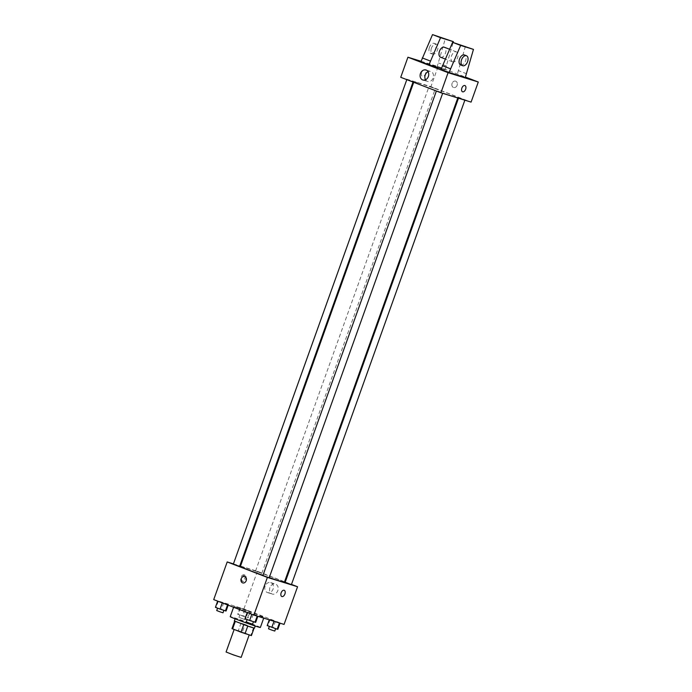 <?xml version="1.0" encoding="UTF-8"?>
<svg xmlns="http://www.w3.org/2000/svg" width="692" height="692" viewBox="0 0 692 692"><rect width="100%" height="100%" fill="white"/><g stroke="black" fill="none" stroke-linecap="round" stroke-linejoin="round"><path stroke-width="0.52" stroke-dasharray="3.46 2.59" d="M241.153 657.4L226.076 652.002M235.678 629.781L249.241 634.798L235.678 629.781M243.722 624.686L254.128 628.051L245.08 624.461L242.382 631.995L251.421 635.559M245.08 624.461L234.7 621.07L232.002 628.604L242.382 631.995M243.722 624.677L235.263 621.451M241.05 623.042L238.351 630.576M234.7 621.07L235.271 621.425M234.354 620.966L254.448 628.163M239.268 620.188L255.348 625.654L237.269 618.968L235.254 618.458L239.268 620.188M253.532 627.713L250.841 635.247M260.374 627.454A16.011 0.51 19.7 0 0 250.158 623.276A16.011 0.51 19.7 0 0 233.247 617.42A16.011 0.51 19.7 0 0 230.228 616.659M236.846 607.377A16.011 0.51 19.7 0 0 233.827 606.616A16.011 0.51 19.7 0 0 248.722 612.498A16.011 0.51 19.7 0 0 263.972 617.411A16.011 0.51 19.7 0 0 253.756 613.233A16.011 0.51 19.7 0 0 236.846 607.377M257.216 616.044L247.234 612.437L257.199 616.096M279.43 622.921L269.447 619.314L279.412 622.973M213.716 599.609L243.904 608.951L284.075 624.418M227.642 604.67L217.669 601.063L228.343 604.713L217.669 601.063L228.343 604.713L227.547 604.938M249.855 611.546L239.882 607.939L250.556 611.59L239.882 607.939L250.556 611.59L249.855 611.546L247.615 617.826L237.633 614.211L247.615 617.826M284.395 582.223A23.381 0.753 19.7 0 0 269.473 576.133A23.381 0.753 19.7 0 0 244.786 567.578A23.381 0.753 19.7 0 0 240.375 566.463M262.969 575.346A23.381 0.753 19.7 0 0 269.257 577.561M240.522 566.065L257.389 571.289L284.568 581.747M285.26 582.015L291.488 584.411M233.429 563.876L239.813 565.848M291.418 584.602L285.139 582.353M269.205 577.725L262.917 575.476M239.631 566.341L233.351 564.092M261.221 573.062L255.564 570.969L261.221 573.062M257.389 571.289L243.904 608.951M269.932 587.543A5.251 4.23 -72.8 0 0 272.328 594.073A5.251 4.23 -72.8 0 0 277.916 590.311A5.251 4.23 -72.8 0 0 275.433 584.048A5.251 4.23 -72.8 0 0 269.932 587.543M243.973 574.81A3.339 1.972 111 0 0 240.989 577.301A3.339 1.972 111 0 0 241.655 581.064A3.339 1.972 111 0 0 244.691 578.65A3.339 1.972 111 0 0 244.051 574.836A3.339 1.972 111 0 0 243.973 574.81M244.985 575.199A3.339 1.972 111 0 0 242.001 577.69A3.339 1.972 111 0 0 242.667 581.453A3.339 1.972 111 0 0 245.703 579.048A3.339 1.972 111 0 0 245.063 575.225A3.339 1.972 111 0 0 244.985 575.199M281.826 596.521L281.826 596.521A3.339 1.972 -69 0 1 281.186 592.698A3.339 1.972 -69 0 1 284.222 590.293L284.222 590.293M265.157 586.063A5.251 4.23 -72.8 0 0 267.562 592.603A5.251 4.23 -72.8 0 0 273.15 588.84A5.251 4.23 -72.8 0 0 270.659 582.577A5.251 4.23 -72.8 0 0 265.157 586.063M244.683 576.531L244.683 576.531A3.339 2.69 107.2 0 1 246.265 580.51A3.339 2.69 107.2 0 1 242.71 582.906L242.71 582.906M418.314 82.936A23.381 0.753 19.7 0 0 413.902 81.829A23.381 0.753 19.7 0 0 435.657 90.41A23.381 0.753 19.7 0 0 457.922 97.589A23.381 0.753 19.7 0 0 443.001 91.491A23.381 0.753 19.7 0 0 418.314 82.936M434.74 88.42L429.092 86.336L434.74 88.42M437.076 90.989L442.724 93.083L437.076 90.989M407.51 79.615L413.159 81.708L407.51 79.615M459.289 97.866L464.946 99.959L459.289 97.866M400.729 77.305L430.917 86.647L471.088 102.105M425.545 79.779A5.251 4.23 -72.8 0 0 427.63 81.483A5.251 4.23 -72.8 0 0 433.227 77.72A5.251 4.23 -72.8 0 0 430.735 71.458A5.251 4.23 -72.8 0 0 428.054 71.683M464.946 85.566L464.938 85.566A3.339 1.972 111 0 0 461.901 87.971A3.339 1.972 111 0 0 462.541 91.785L462.541 91.785M455.725 81.198A3.339 2.69 -72.8 0 0 455.587 81.146A3.339 2.69 -72.8 0 0 452.032 83.542A3.339 2.69 -72.8 0 0 453.615 87.521A3.339 2.69 -72.8 0 0 457.135 85.211A3.339 2.69 -72.8 0 0 455.725 81.198A3.339 2.69 107.2 0 1 457.135 85.211A3.339 2.69 107.2 0 1 453.615 87.521A3.339 2.69 107.2 0 1 452.032 83.542A3.339 2.69 107.2 0 1 455.587 81.146A3.339 2.69 107.2 0 1 455.717 81.198M421.073 61.285L438.105 66.562L430.917 86.647M438.105 66.562L465.439 77.08M421.679 72.634A3.339 1.972 111 0 0 422.371 76.328A3.339 1.972 111 0 0 425.407 73.923A3.339 1.972 111 0 0 424.767 70.108A3.339 1.972 111 0 0 421.679 72.634A3.339 1.972 -69 0 1 424.767 70.108A3.339 1.972 -69 0 1 425.407 73.923A3.339 1.972 -69 0 1 422.371 76.328A3.339 1.972 -69 0 1 421.688 72.634M441.306 68.612L445.19 69.814L437.154 66.717L445.345 38.57M420.926 61.7L437.154 66.717M441.02 69.425L465.275 77.539M452.724 61.891A5.337 3.157 -69 0 1 452.611 61.847A5.337 3.157 -69 0 1 451.582 55.741A5.337 3.157 -69 0 1 456.443 51.891A5.337 3.157 -69 0 1 457.507 57.903A5.337 3.157 -69 0 1 452.724 61.891M465.431 46.303L457.239 74.451M440.674 57.254A5.337 3.157 111 0 0 445.449 53.267A5.337 3.157 111 0 0 444.385 47.255M445.19 69.814L453.148 42.497M431.419 48.206A5.337 3.157 111 0 0 432.517 54.123A5.337 3.157 111 0 0 437.379 50.274A5.337 3.157 111 0 0 436.349 44.158A5.337 3.157 111 0 0 431.419 48.206M429.412 47.437A5.337 3.157 111 0 0 430.51 53.353A5.337 3.157 111 0 0 435.372 49.504A5.337 3.157 111 0 0 434.342 43.388A5.337 3.157 111 0 0 429.412 47.437M460.638 64.944A5.337 3.157 111 0 0 465.5 61.095A5.337 3.157 111 0 0 464.479 54.979M466.624 73.776L458.588 70.679M446.539 66.043L438.503 62.955M240.461 615.076L246.11 617.169L240.461 615.076M244.518 609.721L242.269 616.001M239.882 607.939L237.633 614.211M240.582 607.974L238.333 614.254M245.919 609.808L243.67 616.079M250.556 611.59L248.307 617.869M239.562 617.584L245.21 619.677L239.562 617.584M267.207 625.594L277.881 629.244M270.027 626.45L275.684 628.544L270.027 626.45M269.447 619.314L269.266 619.833M270.148 619.357L267.899 625.629M275.485 621.182L273.236 627.462M274.785 631.052L268.505 628.803M215.42 607.334L226.094 610.993M218.248 608.199L223.897 610.283L218.248 608.199M218.369 601.097L216.12 607.377M223.706 602.931L221.457 609.202M228.343 604.713L228.178 605.171M222.997 612.801L216.717 610.552M244.985 618.717L255.668 622.367M247.814 619.574L253.471 621.667L247.814 619.574M247.935 612.481L245.686 618.752M253.272 614.306L251.023 620.586M252.571 624.175L246.291 621.926M233.827 606.616L233.593 607.256M263.972 617.411L263.721 618.112M245.063 575.225L244.051 574.836M242.667 581.453L241.655 581.064M267.562 592.603L272.328 594.073M270.659 582.577L275.433 584.048M413.902 81.829L413.73 82.305M261.844 573.218L435.372 88.585M255.564 570.969L429.092 86.336M458.658 97.71L458.485 98.203M422.864 80.004L427.63 81.483M425.969 69.979L430.735 71.458M456.443 51.891L449.566 49.244M452.611 61.847L445.276 59.028M430.51 53.353L432.517 54.123M434.342 43.388L436.349 44.158M239.83 614.92L238.93 617.428M246.11 617.169L245.21 619.677"/><path stroke-width="1.04" d="M234.112 629.547L226.076 652.002L233.524 654.943L241.153 657.4L249.198 634.91M243.722 624.686L241.024 632.211L251.412 635.593L254.102 628.128L251.421 635.559M241.024 632.211L232.002 628.604M235.263 621.451L232.573 628.959M255.218 626.018L254.448 628.163L248.843 626.485L234.354 620.966L235.124 618.821M247.753 626.104L245.055 633.63M233.593 607.256L230.228 616.659A16.011 0.51 19.7 0 0 245.132 622.541A16.011 0.51 19.7 0 0 260.374 627.454L263.721 618.112M291.488 584.411L297.56 586.747L284.075 624.418L253.895 615.067L213.716 599.609L227.201 561.947L233.429 563.876M297.56 586.747L267.38 577.405L253.895 615.067M267.38 577.405L227.201 561.947M242.71 582.906A3.339 2.69 107.2 0 1 241.188 578.754A3.339 2.69 107.2 0 1 244.683 576.531A3.339 2.69 107.2 0 1 246.265 580.51A3.339 2.69 107.2 0 1 242.71 582.906A3.339 2.69 107.2 0 1 241.188 578.754A3.339 2.69 107.2 0 1 244.683 576.531M413.73 82.305L240.375 566.463A23.381 0.753 19.7 0 0 262.969 575.346M269.257 577.561A23.381 0.753 19.7 0 0 284.395 582.223L457.775 97.987M284.568 581.747L285.26 582.015M239.813 565.848L240.522 566.065M458.485 98.203L285.139 582.353L291.418 584.602L464.86 100.184M436.375 91.024L262.917 575.476L266.022 576.696L269.205 577.725L442.646 93.308M406.81 79.641L233.351 564.092L236.456 565.321L239.631 566.341L413.038 82.045M284.222 590.293A3.339 1.972 -69 0 1 284.888 594.047A3.339 1.972 -69 0 1 281.903 596.547A3.339 1.972 -69 0 1 281.826 596.521A3.339 1.972 -69 0 1 281.186 592.698A3.339 1.972 -69 0 1 284.222 590.293A3.339 1.972 -69 0 1 284.888 594.047A3.339 1.972 -69 0 1 281.903 596.547A3.339 1.972 -69 0 1 281.826 596.521M465.439 77.08L478.284 82.019L471.088 102.105L440.908 92.763L400.729 77.305L407.925 57.22L421.073 61.285M420.468 73.473A5.251 4.23 107.2 0 1 425.969 69.979A5.251 4.23 107.2 0 1 428.452 76.241A5.251 4.23 107.2 0 1 422.864 80.004A5.251 4.23 107.2 0 1 420.468 73.473M478.284 82.019L448.096 72.677L440.908 92.763M448.096 72.677L407.925 57.22M428.054 71.683A5.251 4.23 -72.8 0 0 425.234 74.944A5.251 4.23 -72.8 0 0 425.545 79.779M462.541 91.785A3.339 1.972 111 0 0 465.629 89.259A3.339 1.972 -69 0 1 462.55 91.794A3.339 1.972 -69 0 1 461.901 87.971A3.339 1.972 -69 0 1 464.946 85.566A3.339 1.972 -69 0 1 465.629 89.259A3.339 1.972 111 0 0 464.938 85.566M453.148 42.497L453.381 41.667L440.553 37.688L428.962 64.788L441.306 68.612M428.962 64.788L420.926 61.7L432.517 34.6L453.381 41.667M449.056 72.522L465.275 77.539L473.466 49.392L460.638 45.421L449.056 72.522L441.02 69.425L452.603 42.333L473.466 49.392M449.566 49.244L444.385 47.255A5.337 3.157 111 0 0 444.273 47.212A5.337 3.157 111 0 0 439.489 51.199A5.337 3.157 111 0 0 440.553 57.211A5.337 3.157 111 0 0 440.674 57.254M466.486 55.758L464.479 54.979A5.337 3.157 111 0 0 464.358 54.936A5.337 3.157 111 0 0 459.54 59.028A5.337 3.157 111 0 0 460.638 64.944L462.654 65.714A5.337 3.157 -69 0 1 461.547 59.797A5.337 3.157 -69 0 1 466.486 55.758A5.337 3.157 -69 0 1 467.515 61.865A5.337 3.157 -69 0 1 462.654 65.714M450.406 68.75L442.37 65.662M460.638 45.421L452.603 42.333M440.553 37.688L432.517 34.6M430.312 61.026L422.276 57.929M280.052 623.172L277.881 629.244L277.181 629.201L267.207 625.594L269.266 619.833M279.412 622.973L277.181 629.201M274.015 621.304L271.844 627.376M269.352 626.416L268.505 628.803L271.61 630.031L274.785 631.052L275.632 628.673M228.178 605.171L226.094 610.993L220.056 609.124L215.42 607.334L217.643 601.123M227.547 604.938L225.393 610.949M222.288 602.905L220.056 609.124M217.573 608.164L216.717 610.552L219.822 611.771L222.997 612.801L223.853 610.422M257.839 616.295L255.668 622.367L249.63 620.499L244.985 618.717L247.217 612.498M257.199 616.096L254.967 622.324M251.853 614.288L249.63 620.499M247.139 619.539L246.291 621.926L249.388 623.155L252.571 624.175L253.419 621.797M234.649 621.165L231.976 628.621M445.276 59.028L440.553 57.211"/></g></svg>
